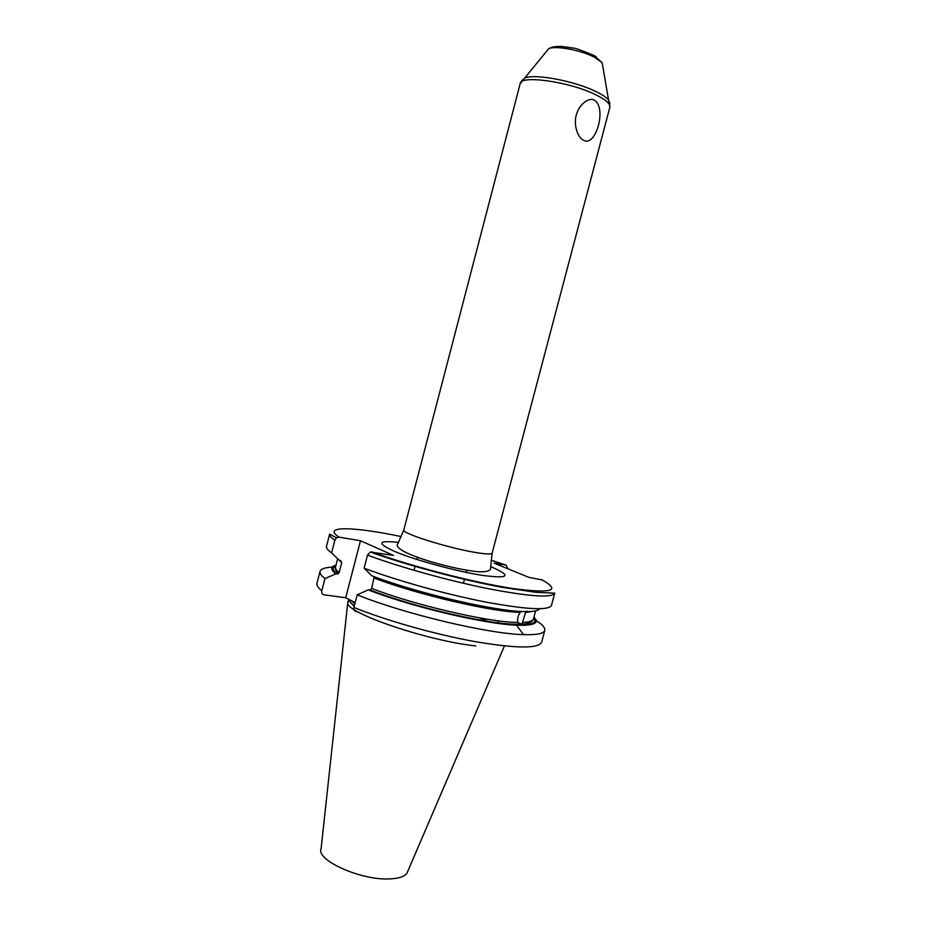 <?xml version="1.0" encoding="UTF-8"?>
<svg xmlns="http://www.w3.org/2000/svg" width="927" height="927" viewBox="0 0 927 927"><rect width="100%" height="100%" fill="white"/><g stroke="black" fill="none" stroke-linecap="round" stroke-linejoin="round"><path stroke-width="1.39" d="M335.991 565.146C330.475 566.606 330.418 569.514 335.794 573.894L338.378 573.709L339.155 572.515L341.727 562.585L340.58 560.534L339.305 560.337L331.599 552.863L334.856 540.256L336.397 537.88L339.015 537.15L360.476 540.742L393.581 555.424L370.29 552.005L367.509 555.122L364.114 568.181L371.924 575.841C417.034 593.199 496.015 611.519 524.752 611.588L527.139 611.275M491.09 560.151L506.119 565.146L494.033 563.129L528.958 577.394L542.318 579.978M332.283 567.104C324.879 567.498 320.8 568.923 320.035 571.38L316.964 583.257C316.443 585.238 318.065 587.753 321.796 590.777C321.426 593.002 322.19 594.358 324.102 594.844L345.701 597.741L360.476 540.742M321.796 590.777L324.96 578.564L335.794 573.894M345.701 597.741L355.18 602.608M374.195 576.687L371.692 588.425L370.232 590.012L368.262 589.885C410.939 606.675 484.972 624.172 516.513 625.169L522.26 625.308L519.56 624.23L517.88 622.434C517.15 619.132 517.903 615.771 520.174 612.365L521.298 611.449M356.235 611.623C354.299 611.136 353.523 609.746 353.917 607.452L357.208 594.81L368.262 589.885M506.119 565.146L507.915 568.796M364.114 568.181C396.142 580.395 445.725 594.253 485.331 601.971C526.594 609.584 548.633 610.731 551.461 605.389L554.717 593.153C552.005 598.077 530.035 596.629 488.807 588.796C449.236 580.893 399.618 567.092 367.509 555.122M334.856 540.256C330.997 537.672 329.259 535.621 329.653 534.103L326.489 546.374C326.061 547.996 327.764 550.163 331.599 552.863M539.537 608.761C538.587 610.522 534.775 611.472 528.089 611.6M525.887 611.414L521.936 624.138L523.407 625.296C535.597 624.879 539.108 622.144 533.964 617.092M357.208 594.81C403.732 613.79 488.39 633.917 523.523 634.624C536.814 635.041 543.906 633.616 544.798 630.348C545.343 627.834 542.492 624.578 536.235 620.603M523.407 625.296L522.26 625.308M320.035 571.38C319.548 573.245 321.182 575.644 324.96 578.564M475.783 645.91C427.892 641.009 345.956 612.979 347.695 602.851L348.981 600.151M583.894 140.348C577.834 138.378 573.361 124.867 576.281 115.087C578.657 105.029 588.796 96.732 594.462 100.209C607.173 108.274 595.493 147.242 583.894 140.348M513.732 588.668L513.906 589.363M401.287 536.594C353.361 526.536 321.356 525.621 339.015 537.15M371.762 551.878C410.464 566.165 473.871 582.62 513.06 588.564C552.422 593.755 561.785 590.696 541.171 579.387M398.332 542.365C376.988 540.117 376.374 543.419 396.513 552.249C417.127 560.626 456.976 571.403 481.866 575.308C509.34 578.912 512.33 576.026 490.823 566.629M520.174 612.365C491.553 611.89 417.474 594.636 374.369 578.147M341.727 562.585L338.969 560.012M533.662 611.241L525.783 612.399M371.692 588.425C414.914 605.261 489.421 622.446 517.88 622.434M337.648 558.738L335.516 566.965C335.145 568.413 336.35 570.267 339.155 572.515M522.805 622.399C529.375 622.087 532.932 620.916 533.477 618.888L535.609 610.893M520.986 624.856C493.361 625.679 414.612 607.764 369.572 590.059M337.08 574.08C332.422 570.29 331.982 567.614 335.759 566.049M533.72 617.985C537 622.214 533.141 624.508 522.133 624.833M353.917 607.452C385.702 620.418 435.169 634.427 474.856 641.588C516.235 648.552 538.494 648.761 541.646 642.202L544.798 630.348M488.691 621.727L479.421 617.857M354.879 603.755L351.066 600.499M477.88 619.885L476.721 619.433M384.705 595.285L384.079 595.204M466.165 617.614L464.612 617.069M354.346 605.818C350.788 603.292 349.039 601.183 349.12 599.502M354.184 606.409L348.946 600.638L349.004 599.445M504.439 645.934L407.776 871.299C406.501 875.945 400.279 878.495 389.108 878.923C360.313 880.326 315.493 859.908 321.124 848.576L347.729 603.037M593.813 55.284L596.316 56.941M546.351 51.553L548.691 48.667C555.516 45.423 580.939 50.093 594.311 57.138L602.191 62.712L602.817 66.362M610.024 103.859L608.518 99.919L609.873 107.173C610.487 103.894 605.829 99.78 595.876 94.844C570.093 81.808 520.325 74.705 520.174 83.639L548.691 48.667C552.063 46.825 556.698 46.118 562.596 46.547L573.071 48.053C574.369 47.717 581.31 50.197 593.917 55.481L602.191 62.712L608.518 99.919C606.316 97.381 602.226 94.647 596.223 91.703C575.203 81.112 534.995 73.476 524.914 77.984L521.669 80.684M403.813 529.943C400.87 533.06 447.776 547.95 475.342 552.457C485.945 554.242 491.553 554.45 492.144 553.118L490.603 567.857C490.939 570.881 486.605 572.168 477.614 571.692C449.213 568.888 390.093 551.588 397.938 543.546L403.813 529.943L520.174 83.639M503.685 587.023L503.848 587.625M502.028 586.721L502.214 587.324M336.397 537.88L329.653 534.103M370.29 552.005C405.817 564.891 461.75 579.92 501.797 587.255L535.887 592.307L554.717 593.153M519.56 624.23C492.063 625.296 414.462 607.452 370.232 590.012M335.516 566.965C334.902 569.027 335.852 571.275 338.378 573.709M518.019 622.747L521.936 624.149C525.203 624.01 531.866 623.477 533.477 618.888M516.513 625.169L523.523 634.624M347.695 602.851L349.085 599.479M347.776 602.712L347.926 601.252M463.43 583.268L464.566 578.935M466.281 572.411L466.849 570.267M414.045 570.314L415.169 565.98M416.883 559.444L417.44 557.301M497.926 620.754L498.599 623.153M609.873 107.173L492.144 553.118"/></g></svg>
